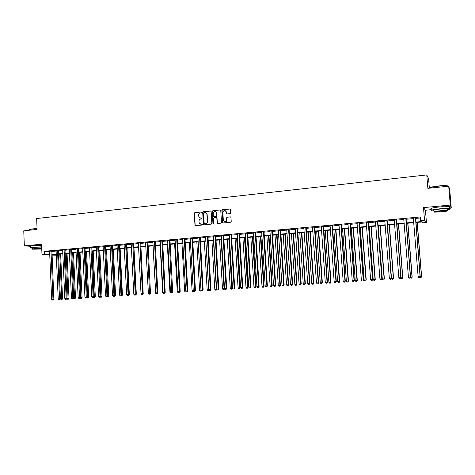 <?xml version="1.0" encoding="UTF-8"?>
<svg xmlns="http://www.w3.org/2000/svg" width="475" height="475" viewBox="0 0 475 475"><rect width="100%" height="100%" fill="white"/><g stroke="black" fill="none" stroke-linecap="round" stroke-linejoin="round"><path stroke-width="0.71" d="M201.697 212.367L201.24 211.951L194.797 212.634L194.233 213.346L194.993 225.37L195.546 225.661L202 225.031L202.356 224.354L201.109 224.194L199.263 223.143L198.983 221.314C199.031 220.038 199.637 219.278 200.812 219.028L201.649 218.945L202.012 218.286L200.759 218.114L198.888 217.01L198.633 215.246C198.681 213.97 199.286 213.204 200.462 212.954L201.697 212.367M201.24 211.951L195.059 212.693L194.489 213.406L195.16 225.12L195.516 225.661M442.409 206.69L438.253 207.07M41.527 245.332L34.069 245.617M230.102 213.625L230.696 212.931L230.488 209.546L229.817 208.947L222.437 209.724L221.855 210.449L222.567 222.348L223.232 222.947L230.624 222.229L231.218 221.54L230.969 217.443L230.298 216.843L227.133 217.164L226.545 217.888L226.664 219.895C225.75 222.241 224.639 222.389 223.333 220.341L222.852 212.39C223.814 210.009 224.924 209.885 226.189 212.022L226.272 213.358L226.937 213.946L230.102 213.625M226.421 212.105L226.848 213.952M448.697 186.158L449.718 189.584L451.25 207.783L450.288 205.052L448.697 186.158L427.862 188.343L426.764 174.919L36.646 218.53L37.086 229.419L23.75 230.82L24.338 245.866L41.557 244.215L41.984 254.582L44.567 254.351L44.442 251.293L420.316 216.962L420.618 220.703L424.537 220.352L426.437 222.484L422.667 222.817L421.853 221.979L415.88 222.508M450.288 205.052L423.504 207.623L424.537 220.352M211.149 211.571L210.496 210.977L203.27 211.737L202.694 212.456L203.377 224.236L204.03 224.829L211.268 224.123L211.844 223.404L211.149 211.571M212.8 210.734L220.103 209.968L220.762 210.508L221.481 222.454L220.899 223.179L217.758 223.487L217.117 222.995L216.814 218.072L216.155 217.473L214.083 217.687L213.507 218.405L213.797 223.41L212.937 223.493L212.224 211.458L212.8 210.734L220.103 209.968M24.338 245.866L30.079 246.276M44.442 251.293L49.673 251.619M51.858 251.447L56.181 251.049M58.366 250.853L62.742 250.456M64.921 250.26L69.35 249.856M71.535 249.66L76.012 249.25M78.197 249.054L82.727 248.639M84.912 248.443L89.502 248.027M91.681 247.825L96.324 247.404M98.503 247.208L103.206 246.78M105.385 246.584L110.141 246.151M112.32 245.949L117.135 245.516M119.314 245.314L124.183 244.874M126.362 244.678L131.29 244.227M133.469 244.031L138.457 243.58M140.636 243.378L145.683 242.921M147.862 242.725L152.974 242.256M155.147 242.06L160.318 241.591M162.492 241.395L167.728 240.92M169.902 240.718L175.204 240.237M177.371 240.041L182.738 239.554M184.906 239.358L190.338 238.866M192.5 238.67L198.004 238.171M200.165 237.969L205.728 237.464M207.896 237.268L213.53 236.758M215.686 236.562L221.392 236.045M223.553 235.849L229.324 235.321M231.479 235.125L237.328 234.597M239.483 234.401L245.403 233.86M247.552 233.664L253.549 233.124M255.692 232.928L261.761 232.376M263.91 232.18L270.049 231.622M272.193 231.426L278.415 230.862M280.553 230.666L286.853 230.096M288.99 229.9L295.367 229.324M297.498 229.128L303.958 228.54M306.09 228.35L312.627 227.757M314.753 227.561L321.379 226.961M323.499 226.765L330.208 226.159M332.328 225.963L339.12 225.346M341.234 225.156L348.11 224.533M350.223 224.337L357.188 223.707M359.296 223.517L366.35 222.876M368.452 222.686L375.6 222.033M377.696 221.843L384.934 221.184M387.024 220.994L394.357 220.329M396.447 220.139L403.875 219.468M405.953 219.278L413.482 218.595M415.554 218.405L420.399 217.966M51.906 251.014L49.637 251.222M56.127 250.574L58.413 250.426M64.968 249.826L62.7 250.034M71.577 249.227L69.308 249.428M78.238 248.615L75.976 248.823M84.96 248.003L82.692 248.211M91.728 247.386L89.46 247.594M98.551 246.768L96.282 246.97M105.432 246.139L103.164 246.347M112.367 245.51L110.099 245.717M119.362 244.868L117.087 245.076M126.409 244.227L124.141 244.435M133.517 243.58L131.248 243.788M140.683 242.927L138.415 243.135M147.909 242.268L145.641 242.476M155.194 241.609L152.926 241.811M162.539 240.938L160.271 241.146M169.949 240.261L167.681 240.469M177.418 239.584L175.15 239.786M184.953 238.895L182.685 239.103M192.553 238.201L190.285 238.408M200.213 237.506L197.95 237.714M207.943 236.799L205.681 237.007M215.739 236.093L213.417 236.152M223.6 235.374L221.344 235.582M231.533 234.65L229.277 234.858M239.531 233.926L237.274 234.127M247.606 233.189L245.349 233.391M255.746 232.447L253.49 232.649M263.957 231.699L261.707 231.901M272.246 230.945L269.996 231.147M280.606 230.179L278.356 230.387M289.043 229.413L286.793 229.615M297.552 228.635L295.308 228.843M306.137 227.857L303.899 228.059M314.806 227.068L312.568 227.27M323.552 226.266L321.32 226.474M332.375 225.465L330.149 225.667M341.287 224.651L339.055 224.853M350.277 223.832L348.05 224.04M359.349 223.007L357.123 223.208M368.505 222.175L366.284 222.377M377.75 221.332L375.535 221.534M387.077 220.483L384.869 220.685M396.5 219.622L394.292 219.824M406.006 218.755L403.803 218.957M415.607 217.882L413.41 218.084M429.329 187.874L428.581 178.725L426.764 174.919M423.504 207.623L425.44 210.223L431.294 209.665M449.76 207.925L451.25 207.783M425.44 210.223L426.437 222.484M56.359 255.182L52.012 255.128M415.851 222.08L421.468 221.576L420.618 220.703M51.983 254.463L56.311 254.083M58.496 253.888L62.872 253.496M65.051 253.306L69.487 252.908M71.666 252.712L76.148 252.314M78.333 252.118L82.87 251.714M85.049 251.524L89.638 251.115M91.823 250.919L96.467 250.509M98.652 250.313L103.354 249.892M105.533 249.702L110.289 249.274M112.468 249.084L117.283 248.651M119.462 248.461L124.337 248.027M126.516 247.831L131.45 247.392M133.629 247.196L138.623 246.757M140.796 246.561L145.849 246.109M148.028 245.919L153.14 245.462M155.313 245.266L160.491 244.809M162.664 244.613L167.907 244.15M170.074 243.954L175.382 243.485M177.549 243.289L182.917 242.814M185.084 242.618L190.523 242.137M192.69 241.941L198.188 241.454M200.355 241.258L205.924 240.766M208.086 240.57L213.726 240.071M215.888 239.875L221.593 239.37M223.749 239.174L229.532 238.664M231.687 238.468L237.536 237.951M239.691 237.755L245.611 237.233M247.766 237.037L253.763 236.508M255.906 236.312L261.98 235.772M264.124 235.582L270.275 235.036M272.418 234.846L278.641 234.294M280.778 234.098L287.084 233.54M289.222 233.35L295.604 232.78M297.736 232.59L304.196 232.014M306.327 231.824L312.871 231.242M314.996 231.052L321.628 230.464M323.748 230.274L330.457 229.68M332.577 229.49L339.376 228.885M341.489 228.695L348.371 228.083M350.485 227.899L357.455 227.276M359.563 227.086L366.623 226.462M368.725 226.272L375.873 225.637M377.969 225.447L385.213 224.806M387.303 224.622L394.642 223.963M396.732 223.778L404.166 223.119M406.244 222.935L413.772 222.264M44.567 254.351L49.804 254.642M49.816 255.01L41.984 254.582M56.323 254.434L52.41 254.784L56.347 255.004M413.808 222.692L406.279 223.363M404.195 223.547L396.762 224.206M394.678 224.39L387.339 225.043M385.249 225.227L378.005 225.874M375.909 226.058L368.754 226.694M366.652 226.878L359.593 227.507M357.485 227.691L350.514 228.315M348.401 228.499L341.519 229.11M339.405 229.3L332.607 229.906M330.487 230.09L323.778 230.69M321.652 230.874L315.026 231.462M312.9 231.652L306.357 232.233M304.226 232.423L297.766 232.999M295.628 233.189L289.245 233.753M287.108 233.943L280.808 234.502M278.665 234.692L272.442 235.244M270.299 235.434L264.153 235.98M262.004 236.17L255.936 236.71M253.787 236.9L247.79 237.435M245.634 237.625L239.715 238.153M237.559 238.343L231.711 238.86M229.556 239.056L223.773 239.566M221.617 239.756L215.905 240.267M213.744 240.457L208.109 240.956M205.948 241.152L200.379 241.644M198.212 241.834L192.708 242.327M190.54 242.517L185.107 242.998M182.94 243.194L177.573 243.669M175.4 243.865L170.098 244.334M167.924 244.524L162.682 244.993M160.508 245.183L155.331 245.646M153.158 245.836L148.046 246.293M145.867 246.483L140.814 246.935M138.641 247.125L133.647 247.57M131.468 247.766L126.534 248.199M124.355 248.395L119.486 248.829M117.307 249.019L112.486 249.446M110.307 249.642L105.551 250.064M103.372 250.26L98.669 250.675M96.484 250.871L91.841 251.281M89.656 251.477L85.067 251.887M82.888 252.077L78.345 252.48M76.166 252.676L71.683 253.074M69.498 253.264L65.069 253.662M62.884 253.852L58.508 254.244L60.432 298.882L61.714 298.805L59.803 254.125M226.349 221.398L226.029 221.427M69.261 249.434L71.464 298.092L73.661 297.967L71.618 249.084M75.905 248.829L78.167 297.677L80.364 297.552L78.28 248.473M200.319 218.108L200.759 218.114M201.596 218.031L201.008 218.167M200.711 224.188L201.109 224.194M201.946 224.111L201.358 224.248M210.811 211.037L203.52 211.803L202.95 212.515L203.632 224.283L203.995 224.835M203.995 212.586L203.591 213.085L204.191 223.428L204.648 223.85L205.533 223.761C206.714 223.517 207.326 222.751 207.373 221.469L206.851 213.815L204.879 212.491L203.995 212.586M205.622 212.568L207.1 213.875L207.623 221.516C207.575 222.805 206.963 223.565 205.782 223.808L204.897 223.897M216.463 217.526L217.039 218.025L217.336 222.935L217.704 223.487M213.043 210.799L212.467 211.518L213.4 223.915M216.517 213.079L216.481 212.824C215.122 210.942 214.029 211.143 213.21 213.423L213.394 216.297L214.029 216.76L216.101 216.553L216.677 215.828L216.725 212.883L215.418 211.565M216.754 213.138L216.921 215.888L216.339 216.612L214.273 216.82M226.421 212.088L225.097 210.526M224.717 221.825C226.035 221.985 226.759 221.356 226.896 219.949L226.664 219.895M230.612 216.897L227.365 217.217L226.777 217.948L226.896 219.949M230.149 209.006L222.674 209.784L222.092 210.514L222.805 222.401L223.173 222.953M61.619 299.6L61.103 299.63L61.958 299.582L61.619 299.6L61.714 298.805L62.569 298.763L60.652 254.054M61.103 299.63L60.432 298.882M62.569 298.763L61.958 299.582M51.015 250.96L52.968 299.238L51.668 299.315L49.59 251.091M51.941 250.889L53.859 299.191L52.968 299.238L52.879 300.052L52.357 300.081L52.879 300.052M53.236 300.028L53.859 299.191M51.668 299.315L52.357 300.081M66.933 298.478L69.012 298.359L67.058 253.484M68.067 299.202L67.551 299.232L68.406 299.185L68.067 299.202L66.221 253.555M67.551 299.232L66.904 298.52M69.012 298.359L68.406 299.185M73.583 298.068L75.507 297.962L73.518 252.908M74.569 298.805L74.047 298.834L74.902 298.787L74.569 298.805L72.687 252.985M74.047 298.834L73.483 298.205M75.507 297.962L74.902 298.787M80.287 297.653L82.056 297.558L80.026 252.332M81.118 298.401L80.596 298.437L81.451 298.383L81.118 298.401L79.206 252.403M80.596 298.437L80.115 297.896M82.056 297.558L81.451 298.383M57.528 250.367L59.529 298.828L58.211 298.912L56.092 250.497M58.449 250.289L60.408 298.787L59.529 298.828L59.434 299.648L58.906 299.678L59.434 299.648M59.785 299.63L60.408 298.787M58.211 298.912L58.906 299.678M64.101 249.767L66.138 298.425L64.814 298.502L62.652 249.898M65.01 249.69L67.005 298.377L66.138 298.425L66.037 299.238L65.508 299.274L66.037 299.238M66.387 299.22L67.005 298.377M64.814 298.502L65.508 299.274M70.722 249.161L72.8 298.009L72.693 298.834L72.158 298.864L72.693 298.834M73.037 298.817L73.661 297.967M71.464 298.092L72.158 298.864M87.05 297.237L88.653 297.148L86.581 251.75M87.721 297.997L87.192 298.027L88.047 297.979L87.721 297.997L85.773 251.821M87.192 298.027L86.794 297.582M88.653 297.148L88.047 297.979M77.395 248.556L79.515 297.593L79.402 298.419L78.862 298.454L79.402 298.419M79.741 298.401L80.364 297.552M78.167 297.677L78.862 298.454M29.593 229.603L32.716 228.867L37.05 228.582M37.062 228.742L32.615 229.033C30.157 229.312 29.123 229.597 29.521 229.906M41.669 246.84L33.345 247.196C30.608 247.469 29.634 247.724 30.43 247.956L32.532 248.146M41.604 245.338L33.28 245.688C30.548 245.967 29.575 246.228 30.37 246.466M32.567 248.977L32.52 247.837C31.95 247.665 32.65 247.481 34.622 247.285L41.675 247.047M41.729 248.425L34.681 248.662C32.704 248.864 32.003 249.042 32.573 249.209L41.758 249.037M40.019 249.025L41.384 248.674L34.485 249.09L40.019 249.025M429.222 188.035C429.816 187.304 432.814 186.627 438.217 185.992C442.272 185.588 445.277 185.511 447.242 185.755L448.24 186.206M448.358 186.188L447.474 185.939C445.461 185.689 442.379 185.773 438.223 186.188C432.867 186.812 429.798 187.488 429.026 188.225M447.284 209.707C450.181 209.172 451.018 208.768 449.807 208.501L440.099 208.768C432.867 209.558 429.964 210.223 431.383 210.769L433.984 210.906M449.7 207.254L449.653 206.637L439.945 206.892C432.713 207.694 429.81 208.377 431.235 208.935M434.055 211.731L433.948 210.461C432.927 210.069 435.023 209.588 440.23 209.018L447.213 208.828L447.248 209.261M440.372 210.734C435.165 211.298 433.069 211.767 434.085 212.153L441.026 211.963C446.233 211.411 448.347 210.936 447.355 210.538L440.372 210.734M440.913 211.749C444.267 211.393 445.627 211.084 444.986 210.835L440.491 210.953C437.131 211.316 435.783 211.624 436.436 211.874L440.913 211.749M93.86 296.816L95.303 296.738L93.189 251.162M94.377 297.587L93.842 297.623L94.697 297.57L94.377 297.587L92.393 251.233M93.842 297.623L93.533 297.273M95.303 296.738L94.697 297.57M100.73 296.388L102.006 296.323L99.851 250.568M101.086 297.178L100.546 297.207L101.401 297.16L101.086 297.178L99.067 250.64M102.006 296.323L101.401 297.16M107.653 295.961L108.757 295.907L106.566 249.975M107.843 296.762L107.302 296.798L108.157 296.744L107.843 296.762L105.794 250.046M108.757 295.907L108.157 296.744M114.635 295.533L115.567 295.486L113.335 249.375M114.659 296.341L114.113 296.376L114.968 296.329L114.659 296.341L112.569 249.44M115.567 295.486L114.968 296.329M121.677 295.094L122.431 295.058L120.157 248.769M120.977 295.955L121.832 295.907L120.905 295.877M121.671 295.1L121.529 295.919M122.431 295.058L121.832 295.907M84.123 247.938L86.284 297.178L84.93 297.261L82.638 248.075M85.001 247.861L87.121 297.136L86.284 297.178L86.165 298.003L85.625 298.039L86.165 298.003M86.503 297.985L87.121 297.136M84.93 297.261L85.625 298.039M90.903 247.321L93.112 296.75L91.74 296.839L89.407 247.457M91.77 247.243L93.937 296.715L93.112 296.75L92.987 297.587L92.435 297.617L92.987 297.587M93.314 297.57L93.937 296.715M91.74 296.839L92.435 297.617M97.737 246.697L99.987 296.329L98.61 296.412L96.229 246.834M98.592 246.62L100.807 296.287L99.987 296.329L99.857 297.166L99.305 297.196L99.857 297.166M100.183 297.148L100.807 296.287M98.61 296.412L99.305 297.196M104.631 246.068L106.928 295.895L105.533 295.984L103.111 246.21M105.474 245.991L107.73 295.86L106.928 295.895L106.792 296.738L106.234 296.774L106.792 296.738M107.112 296.721L107.73 295.86M105.533 295.984L106.234 296.774M111.577 245.438L113.917 295.462L112.516 295.551L110.046 245.575M112.409 245.361L114.712 295.426L113.917 295.462L113.774 296.311L113.216 296.341L113.774 296.311M114.095 296.293L114.712 295.426M112.516 295.551L113.216 296.341M128.767 294.66L129.348 294.631L127.033 248.158M127.894 295.533L128.749 295.48L127.823 295.45M128.547 294.975L128.452 295.498M129.348 294.631L128.749 295.48M118.578 244.797L120.971 295.028L119.558 295.118L117.034 244.94M119.403 244.72L121.748 294.993L120.971 295.028L120.822 295.877L120.252 295.913L120.822 295.877M121.131 295.86L121.748 294.993M119.558 295.118L120.252 295.913M135.921 294.221L136.325 294.197L133.962 247.54M134.87 295.106L135.725 295.052L134.811 295.022M136.325 294.197L135.725 295.052M125.643 244.156L128.078 294.589L126.653 294.678L124.082 244.298M126.451 244.079L128.844 294.553L128.078 294.589L127.923 295.438L127.353 295.474L127.923 295.438M128.226 295.426L128.844 294.553M126.653 294.678L127.353 295.474M143.135 293.776L140.95 246.923M141.9 294.672L142.755 294.625L141.829 294.589M143.355 293.764L142.755 294.625M132.762 243.503L135.244 294.144L133.808 294.233L131.189 243.645M133.558 243.432L135.998 294.108L135.244 294.144L135.084 294.999M135.387 294.987L135.998 294.108M133.808 294.233L134.508 295.034M145.582 242.333L148.39 293.443M148.99 294.239L149.845 294.185L148.99 294.239L148.307 293.449M150.438 293.324L149.845 294.185M139.941 242.85L142.47 293.698L141.022 293.788L138.356 242.992M140.725 242.778L143.213 293.663L142.47 293.698L142.304 294.559L141.722 294.595L142.304 294.559M142.601 294.542L143.213 293.663M141.022 293.788L141.722 294.595M152.974 245.854L155.729 292.992M156.138 293.799L156.987 293.752L156.138 293.799L155.456 293.004M149.002 294.144L149.874 294.096L149.002 294.144L148.301 293.336L150.486 293.212L147.951 242.119M147.179 242.191L149.583 294.108M149.874 294.096L150.486 293.212M160.134 245.219L162.658 292.558L163.127 292.535M163.341 293.354L164.196 293.307L163.341 293.354L162.658 292.558M154.476 241.526L157.106 292.79L155.634 292.885L152.867 241.674M155.236 241.454L157.825 292.76L157.106 292.79L156.928 293.657L156.334 293.692L156.928 293.657M157.213 293.645L157.825 292.76M155.634 292.885L156.334 293.692M167.348 244.578L169.925 292.113L170.584 292.072M170.608 292.909L171.457 292.861L170.608 292.909L169.925 292.113M167.622 240.326L170.495 291.965L171.196 292.784L172.069 292.731L171.19 292.873M174.628 243.93L177.246 291.656L178.107 291.603M177.935 292.463L178.784 292.41L177.935 292.463L177.246 291.656M181.967 243.277L184.632 291.205L185.701 291.133M185.315 292.006L186.17 291.959L185.315 292.006L184.632 291.205M186.022 291.513L185.909 291.971M189.365 242.624L192.078 290.742L193.349 290.664M192.767 291.549L193.616 291.502L192.767 291.549L192.078 290.742M193.521 290.866L193.361 291.513M193.812 291.205L193.616 291.502M196.822 241.959L199.589 290.278L201.073 290.183M200.272 291.092L201.127 291.038L200.272 291.092L199.589 290.278M201.091 290.207L200.877 291.05M201.418 290.599L201.127 291.038M204.345 241.294L207.159 289.809L208.679 289.714L205.859 241.158M207.848 290.623L208.697 290.575L207.848 290.623L207.159 289.809M208.454 290.587L208.857 289.708M209.089 289.982L208.697 290.575M211.933 240.617L214.795 289.334L216.333 289.239L213.459 240.481M215.484 290.154L216.333 290.106L215.484 290.154L214.795 289.334M216.095 290.118L216.333 289.239L216.713 289.228M216.826 289.358L216.333 290.106M219.581 239.94L222.496 288.859L224.616 288.705M223.802 289.643L223.185 289.685L224.034 289.637L224.046 288.764L221.118 239.804M223.185 289.685L222.496 288.859M224.616 288.741L224.034 289.637M226.13 211.221L226.225 212.034M227.293 239.252L230.262 288.378L232.382 288.26L229.395 239.067M231.574 289.168L230.951 289.21L231.8 289.156L231.824 288.283L228.849 239.115M230.951 289.21L230.262 288.378M232.382 288.26L231.8 289.156M235.078 238.563L238.094 287.897L240.213 287.779L237.173 238.379M239.412 288.687L238.783 288.729L239.632 288.681L239.673 287.797L236.639 238.426M238.783 288.729L238.094 287.897M240.213 287.779L239.632 288.681M242.921 237.868L245.997 287.405L248.11 287.286L245.017 237.678M247.321 288.2L246.685 288.242L247.528 288.194L247.582 287.31L244.5 237.726M246.685 288.242L245.997 287.405M248.11 287.286L247.528 288.194M250.836 237.162L253.965 286.912L256.072 286.793L252.932 236.977M255.295 287.713L254.653 287.755L255.497 287.707L255.568 286.817L252.427 237.025M254.653 287.755L253.965 286.912M256.072 286.793L255.497 287.707M258.816 236.455L262.004 286.419L264.112 286.3L260.912 236.271M263.334 287.221L262.693 287.262L263.536 287.215L263.619 286.318L260.425 236.312M262.693 287.262L262.004 286.419M264.112 286.3L263.536 287.215M266.867 235.743L270.109 285.914L272.217 285.796L268.957 235.553M271.451 286.722L270.798 286.763L271.641 286.716L271.742 285.813L268.488 235.594M270.798 286.763L270.109 285.914M272.217 285.796L271.641 286.716M274.989 235.018L278.285 285.41L280.387 285.291L277.073 234.834M279.632 286.223L278.979 286.259L279.817 286.211L279.929 285.309L276.622 234.876M278.979 286.259L278.285 285.41M280.387 285.291L279.817 286.211M283.183 234.294L286.538 284.899L288.634 284.78L285.267 234.11M287.892 285.712L287.227 285.754L288.064 285.707L288.194 284.798L284.828 234.145M287.227 285.754L286.538 284.899M288.634 284.78L288.064 285.707M291.442 233.558L294.862 284.388L296.958 284.27L293.526 233.373M296.216 285.202L295.551 285.243L296.388 285.196L296.531 284.282L293.105 233.409M295.551 285.243L294.862 284.388M296.958 284.27L296.388 285.196M299.778 232.815L303.258 283.866L305.348 283.747L301.857 232.631M304.617 284.685L303.947 284.727L304.784 284.679L304.944 283.765L301.459 232.667M303.947 284.727L303.258 283.866M305.348 283.747L304.784 284.679M161.838 240.855L164.522 292.333L163.032 292.422L160.217 241.003M162.587 240.783L165.223 292.303L164.522 292.333L164.332 293.206L163.732 293.241L164.332 293.206M164.611 293.194L165.223 292.303M163.032 292.422L163.732 293.241M170.495 291.965L172.68 291.84L169.997 240.112M169.26 240.178L171.796 292.748M172.069 292.731L172.68 291.84M176.742 239.495L179.532 291.401L178.018 291.496L175.091 239.643M177.466 239.43L180.203 291.371L179.532 291.401L179.324 292.285L178.719 292.321L179.324 292.285M179.598 292.273L180.203 291.371M178.018 291.496L178.719 292.321M184.294 238.806L187.132 290.932L185.606 291.027L182.626 238.961M185.001 238.741L187.791 290.902L187.132 290.932L186.918 291.816L186.307 291.852L186.918 291.816M187.18 291.804L187.791 290.902M185.606 291.027L186.307 291.852M191.906 238.112L194.797 290.457L193.26 290.552L190.226 238.266M192.601 238.046L195.439 290.433L194.797 290.457L194.578 291.347L193.96 291.383L194.578 291.347M194.833 291.335L195.439 290.433M193.26 290.552L193.96 291.383M199.583 237.411L202.528 289.982L200.978 290.077L197.891 237.565M200.26 237.352L203.158 289.952L202.528 289.982L202.303 290.872L201.685 290.908L202.303 290.872M202.552 290.86L203.158 289.952M200.978 290.077L201.685 290.908M207.326 236.704L210.33 289.495L208.763 289.596L205.622 236.859M206.928 213.495L206.892 213.827M207.991 236.645L210.942 289.471L210.33 289.495L210.092 290.391L209.469 290.433L210.092 290.391M210.342 290.385L210.942 289.471M208.763 289.596L209.469 290.433M216.576 212.444L216.541 212.836M215.139 235.992L218.197 289.008L216.618 289.109L213.471 236.277M215.787 235.933L218.791 288.984L218.197 289.008L217.954 289.91L217.324 289.952L217.954 289.91M218.191 289.898L218.791 288.984M216.618 289.109L217.324 289.952M223.018 235.273L226.13 288.521L224.538 288.616L221.279 235.434M223.648 235.22L226.712 288.497L226.13 288.521L225.88 289.423L225.245 289.465L225.88 289.423M226.112 289.412L226.712 288.497M224.538 288.616L225.245 289.465M230.963 234.549L234.133 288.022L232.53 288.123L229.211 234.709M231.58 234.496L231.473 234.977L230.903 234.893L231.473 234.994L234.703 287.998L234.133 288.022L233.878 288.931L233.237 288.972L233.878 288.931M234.104 288.925L234.703 287.998M232.53 288.123L233.237 288.972M238.978 233.819L242.208 287.523L240.593 287.624L237.209 233.979M239.584 233.765L242.761 287.5L242.208 287.523L241.947 288.438L241.294 288.479L241.947 288.438M242.167 288.426L242.761 287.5M240.593 287.624L241.294 288.479M247.065 233.083L250.361 287.019L248.722 287.12L245.284 233.243M247.653 233.029L250.889 286.995L250.361 287.019L250.082 287.939L249.428 287.981L250.082 287.939M250.295 287.927L250.889 286.995M248.722 287.12L249.428 287.981M255.223 232.34L258.578 286.508L256.928 286.609L253.424 232.501M255.793 232.287L259.095 286.49L258.578 286.508L258.293 287.434L257.634 287.476L258.293 287.434M258.501 287.423L259.095 286.49M256.928 286.609L257.634 287.476M263.453 231.586L266.867 285.998L265.204 286.098L261.642 231.752M264.011 231.539L267.366 285.98L266.867 285.998L266.576 286.924L265.911 286.965L266.576 286.924M266.778 286.918L267.366 285.98M265.204 286.098L265.911 286.965M271.759 230.832L275.239 285.481L273.558 285.582L269.931 230.998M272.294 230.779L275.714 285.463L275.239 285.481L274.936 286.413L274.265 286.455L274.936 286.413M275.126 286.401L275.714 285.463M273.558 285.582L274.265 286.455M280.137 230.066L283.676 284.958L281.984 285.059L278.291 230.232M280.654 230.019L284.139 284.941L283.676 284.958L283.367 285.897L282.69 285.938L283.367 285.897M283.551 285.885L284.139 284.941M281.984 285.059L282.69 285.938M288.592 229.294L292.196 284.43L290.486 284.537L286.728 229.467M289.091 229.247L292.642 284.412L292.196 284.43L291.876 285.368L291.193 285.416L291.876 285.368M292.054 285.362L292.642 284.412M290.486 284.537L291.193 285.416M297.118 228.517L300.794 283.896L299.066 284.002L295.242 228.689M297.605 228.475L301.215 283.884L300.794 283.896L300.461 284.846L299.772 284.887L300.461 284.846M300.633 284.84L301.215 283.884M299.066 284.002L299.772 284.887M308.192 232.073L311.725 283.343L313.815 283.225L310.264 231.889M313.096 284.169L312.419 284.21L313.251 284.163L313.429 283.237L309.884 231.919M312.419 284.21L311.725 283.343M313.815 283.225L313.251 284.163M305.728 227.733L309.463 283.361L307.723 283.468L303.828 227.905M306.191 227.691L309.872 283.349L309.463 283.361L309.13 284.311L308.429 284.353L309.13 284.311M309.29 284.305L309.872 283.349M307.723 283.468L308.429 284.353M316.677 231.319L320.275 282.815L322.359 282.696L318.749 231.135M321.652 283.64L320.963 283.682L321.795 283.634L321.991 282.708L318.381 231.165M320.963 283.682L320.275 282.815M322.359 282.696L321.795 283.634M314.414 226.943L318.22 282.821L316.463 282.928L312.497 227.115M314.86 226.902L318.606 282.809L318.22 282.821L317.87 283.777L317.169 283.818L317.87 283.777M318.024 283.771L318.606 282.809M316.463 282.928L317.169 283.818M325.238 230.559L328.896 282.281L330.98 282.162L327.305 230.375M330.279 283.112L329.585 283.153L330.422 283.106L330.63 282.174L326.96 230.405M329.585 283.153L328.896 282.281M330.98 282.162L330.422 283.106M323.178 226.142L327.049 282.269L325.28 282.382L321.248 226.32M323.606 226.1L327.418 282.263L326.693 283.231L325.987 283.278L326.693 283.231M326.842 283.231L327.418 282.263M325.28 282.382L325.987 283.278M333.878 229.793L337.6 281.74L339.678 281.627L335.938 229.609M338.99 282.577L338.289 282.619L339.12 282.572L339.346 281.633L335.611 229.639M338.289 282.619L337.6 281.74M339.678 281.627L339.12 282.572M332.025 225.334L335.968 281.717L334.18 281.829L330.072 225.512M332.429 225.298L336.312 281.711L335.599 282.684L334.887 282.732L335.599 282.684M335.742 282.684L336.312 281.711M334.18 281.829L334.887 282.732M342.588 229.015L346.376 281.2L348.454 281.081L344.648 228.831M347.771 282.037L347.065 282.085L347.896 282.037L348.145 281.093L344.339 228.861M347.065 282.085L346.376 281.2M348.454 281.081L347.896 282.037M340.955 224.521L344.969 281.164L343.158 281.271L338.984 224.699M341.341 224.485L345.289 281.152L344.589 282.132L343.87 282.18L344.589 282.132M344.719 282.132L345.289 281.152M343.158 281.271L343.87 282.18M351.381 228.237L355.235 280.654L357.307 280.535L353.436 228.053M356.642 281.497L355.929 281.538L356.755 281.491L357.016 280.541L353.151 228.077M355.929 281.538L355.235 280.654M357.307 280.535L356.755 281.491M349.962 223.701L354.047 280.6L352.224 280.713L347.973 223.879M350.33 223.666L354.35 280.594L353.661 281.574L352.931 281.622L353.661 281.574M353.786 281.574L354.35 280.594M352.224 280.713L352.931 281.622M360.258 227.448L364.177 280.102L366.243 279.983L362.306 227.264M365.584 280.945L364.865 280.992L365.697 280.945L365.976 279.989L362.045 227.287M364.865 280.992L364.177 280.102M366.243 279.983L365.697 280.945M359.058 222.87L363.215 280.03L361.374 280.149L357.052 223.054M359.403 222.84L363.5 280.03L362.817 281.016L362.081 281.058L362.817 281.016M362.93 281.01L363.5 280.03M361.374 280.149L362.081 281.058M369.212 226.652L373.202 279.543L375.262 279.425L371.26 226.468M374.615 280.392L373.89 280.434L374.716 280.392L375.012 279.431L371.011 226.492M373.89 280.434L373.202 279.543M375.262 279.425L374.716 280.392M368.238 222.033L372.471 279.46L370.613 279.573L366.213 222.217M368.558 222.003L372.733 279.454L372.062 280.446L371.319 280.493L372.062 280.446M372.168 280.446L372.733 279.454M370.613 279.573L371.319 280.493M378.248 225.851L382.304 278.979L384.364 278.861L380.291 225.667M383.729 279.834L382.998 279.876L383.818 279.828L384.138 278.867L380.065 225.69M382.998 279.876L382.304 278.979M384.364 278.861L383.818 279.828M377.5 221.19L381.811 278.884L379.935 278.997L375.458 221.374M377.803 221.16L382.048 278.878L381.395 279.876L380.641 279.918L381.395 279.876M381.49 279.87L382.048 278.878M379.935 278.997L380.641 279.918M387.368 225.043L391.495 278.409L393.549 278.297L389.405 224.859M392.926 279.27L392.184 279.312L393.009 279.27L393.348 278.297L389.203 224.877M392.184 279.312L391.495 278.409M393.549 278.297L393.009 279.27M386.852 220.335L391.24 278.297L389.346 278.415L384.792 220.525M387.137 220.311L391.453 278.297L390.812 279.294L390.058 279.342L390.812 279.294M390.901 279.294L391.453 278.297M389.346 278.415L390.058 279.342M400.888 277.827L402.818 277.721L398.608 224.04M402.206 278.7L401.464 278.742L402.283 278.7L402.64 277.721L398.424 224.058M401.464 278.742L400.835 277.923M402.818 277.721L402.283 278.7M410.477 277.234L412.175 277.145L407.888 223.22M411.576 278.124L410.822 278.172L411.641 278.124L412.015 277.139L407.734 223.232M410.822 278.172L410.323 277.507M412.175 277.145L411.641 278.124M420.155 276.64L421.622 276.557L417.264 222.383M421.034 277.543L420.274 277.59L421.088 277.543L421.485 276.557L417.127 222.395M420.274 277.59L419.906 277.097M421.622 276.557L421.088 277.543M396.298 219.474L400.763 277.709L398.852 277.827L394.214 219.664M396.554 219.45L400.953 277.709L400.324 278.712L399.558 278.76L400.324 278.712M400.401 278.712L400.953 277.709M398.852 277.827L399.558 278.76M405.828 218.607L410.37 277.115L408.441 277.234L403.726 218.797M406.066 218.583L410.543 277.115L409.919 278.124L409.147 278.172L409.919 278.124M409.99 278.124L410.543 277.115M408.441 277.234L409.147 278.172M415.453 217.728L420.078 276.515L418.131 276.634L413.327 217.918M415.661 217.71L420.221 276.515L419.615 277.525L418.837 277.572L419.615 277.525M419.674 277.525L420.221 276.515M418.131 276.634L418.837 277.572M50.991 251.037L51.882 251.097M50.962 251.269L51.852 251.328M57.505 250.444L58.389 250.503M57.481 250.675L58.36 250.735M64.078 249.844L64.944 249.903M64.048 250.082L64.915 250.141M70.698 249.244L71.553 249.304M70.668 249.476L71.529 249.535M77.372 248.633L78.215 248.698M77.342 248.87L78.191 248.93M84.093 248.021L84.936 248.087M84.069 248.259L84.906 248.324M90.879 247.404L91.705 247.469M90.85 247.641L91.675 247.707M97.713 246.78L98.527 246.846M97.684 247.018L98.497 247.083M104.601 246.151L105.408 246.222M104.577 246.388L105.379 246.46M111.548 245.522L112.343 245.593M111.524 245.759L112.314 245.83M118.554 244.88L119.332 244.952M118.524 245.124L119.302 245.195M125.614 244.239L126.386 244.31M125.584 244.477L126.356 244.554M132.733 243.586L133.493 243.663M132.709 243.829L133.463 243.907M139.917 242.933L140.659 243.01M139.887 243.176L140.63 243.253M147.155 242.274L147.879 242.357M147.125 242.517L147.85 242.6M154.452 241.609L155.165 241.692M154.422 241.858L155.135 241.935M161.809 240.938L162.515 241.021M161.779 241.187L162.486 241.27M169.231 240.261L169.919 240.35M169.201 240.51L169.89 240.593M176.718 239.578L177.395 239.667M176.688 239.828L177.365 239.917M184.264 238.889L184.929 238.978M184.235 239.145L184.894 239.228M191.876 238.201L192.523 238.29M191.847 238.45L192.494 238.539M199.553 237.5L200.189 237.589M199.524 237.749L200.159 237.844M207.302 236.793L207.913 236.888M207.272 237.049L207.884 237.138M215.11 236.081L215.709 236.176M215.08 236.336L215.68 236.431M222.989 235.362L223.577 235.463M222.959 235.618L223.541 235.719M230.933 234.638L231.503 234.739M238.955 233.908L239.507 234.009M238.919 234.163L239.471 234.27M247.042 233.172L247.576 233.278M247.006 233.433L247.546 233.534M255.2 232.429L255.716 232.536M255.164 232.685L255.687 232.797M263.429 231.675L263.928 231.788M263.393 231.937L263.898 232.049M271.73 230.921L272.217 231.034M271.7 231.183L272.187 231.295M280.108 230.155L280.577 230.274M280.078 230.422L280.547 230.535M288.562 229.389L289.014 229.502M288.533 229.651L288.978 229.769M297.095 228.612L297.522 228.73M297.059 228.873L297.493 228.992M305.698 227.828L306.114 227.947M305.668 228.089L306.078 228.214M314.385 227.032L314.777 227.157M314.355 227.299L314.747 227.424M323.148 226.237L323.522 226.361M323.119 226.504L323.493 226.628M331.995 225.429L332.346 225.56M331.96 225.696L332.316 225.827M340.919 224.616L341.258 224.746M340.89 224.889L341.222 225.019M349.933 223.796L350.241 223.927M349.897 224.069L350.212 224.2M447.213 208.828L447.355 210.538M449.807 208.501L449.653 206.637M238.925 234.038L239.477 234.139M247.03 233.201L247.57 233.308"/></g></svg>

